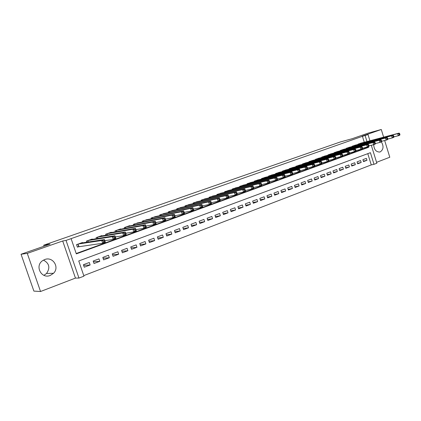 <?xml version="1.0" encoding="UTF-8"?>
<svg xmlns="http://www.w3.org/2000/svg" width="421" height="421" viewBox="0 0 421 421"><rect width="100%" height="100%" fill="white"/><g stroke="black" fill="none" stroke-linecap="round" stroke-linejoin="round"><path stroke-width="0.63" d="M43.474 260.115C49.346 263.351 50.367 267.803 46.536 273.482L43.926 275.329M50.257 275.445L53.541 273.282C59.84 267.293 52.82 256.221 44.752 259.536L42.689 260.604C34.454 265.814 41.369 279.281 50.257 275.445M373.711 144.671C374.032 149.56 376.048 152.013 379.763 152.034L380.21 151.897C383.51 149.613 383.894 146.276 381.373 141.882M371.317 145.282L376.848 163.222L374.001 164.316L370.412 152.686L78.753 260.978L83.953 276.15L78.964 278.076L66.034 240.407L71.102 238.628L76.322 253.879L368.738 147.25L368.522 146.561M75.448 278.092L62.697 240.986L27.281 253.379L21.05 254.252L33.885 291.1L40.542 291.511L75.448 278.092L78.964 278.076M376.569 162.322L389.788 157.244L384.662 140.525M83.768 275.613L371.264 164.911L374.001 164.316M27.281 253.379L40.542 291.511M383.631 137.167L381.279 129.489L362.102 136.199L368.017 134.567L369.927 140.767M21.05 254.252L50.073 244.122L43.71 245.201L340.363 141.956L352.245 138.683L368.112 133.147L381.279 129.489M82.584 242.849L82.469 242.512L76.538 244.633L77.401 247.143L79.132 246.522M92.325 239.349L92.22 239.033L86.389 241.112L86.763 242.217M101.919 235.907L101.814 235.607L96.077 237.655L96.43 238.696M111.355 232.518L111.255 232.234L105.608 234.25L105.945 235.234M120.638 229.187L120.548 228.919L114.991 230.903L115.307 231.834M129.779 225.909L129.694 225.651L124.221 227.603L124.521 228.487M138.777 222.683L133.31 224.361L133.594 225.203M147.634 219.509L142.256 221.167L142.524 221.967M156.359 216.383L151.065 218.02L151.318 218.788M164.948 213.305L159.738 214.926L159.98 215.657M173.405 210.274L168.279 211.879L168.511 212.579M181.74 207.29L176.688 208.874L176.909 209.542M189.95 204.353L184.972 205.916L185.187 206.558M198.033 201.454L193.134 203.001L193.339 203.622M206.001 198.601L201.175 200.133L201.37 200.728M213.852 195.791L209.1 197.302L209.284 197.875M221.588 193.023L216.91 194.513L217.089 195.065M229.219 190.292L224.603 191.765L224.777 192.297M236.734 187.603L232.187 189.061L232.355 189.571M244.143 184.951L239.665 186.387L239.823 186.887M251.453 182.34L247.032 183.756L247.19 184.24M258.657 179.762L254.3 181.162L254.452 181.63M265.762 177.22L261.467 178.604L261.609 179.057M272.766 174.715L268.535 176.083L268.672 176.52M279.676 172.242L275.502 173.594L275.639 174.015M286.496 169.805L282.375 171.142L282.507 171.552M293.216 167.4L289.159 168.721L289.285 169.116M299.852 165.027L295.847 166.332L295.968 166.716M306.399 162.69L302.446 163.974L302.562 164.353M312.856 160.38L308.956 161.648L309.072 162.017M319.229 158.101L315.382 159.354L315.492 159.712M325.522 155.849L321.723 157.091L321.833 157.438M331.727 153.633L327.98 154.86L328.085 155.196M337.858 151.439L334.158 152.649L334.263 152.981M343.91 149.276L340.257 150.476L340.357 150.797M349.883 147.139L346.278 148.324L346.372 148.639M355.777 145.035L352.219 146.203L352.314 146.508M363.349 161.117L366.965 160.296L363.502 161.606L362.902 159.664L366.365 158.364L366.965 160.296M357.524 163.306L361.181 162.48L357.682 163.806L357.076 161.853L360.581 160.538L361.181 162.48M351.624 165.521L355.329 164.695L351.782 166.037L351.172 164.074L354.724 162.738L355.329 164.695M345.646 167.769L349.404 166.937L345.809 168.295L345.194 166.321L348.788 164.969L349.404 166.937M339.589 170.047L343.399 169.21L339.758 170.584L339.137 168.595L342.778 167.226L343.399 169.21M333.453 172.347L337.316 171.51L333.627 172.905L333 170.9L336.695 169.516L337.316 171.51M327.243 174.683L331.153 173.836L327.417 175.252L326.785 173.236L330.527 171.831L331.153 173.836M320.944 177.046L324.912 176.199L321.128 177.63L320.492 175.604L324.281 174.178L324.912 176.199M314.561 179.441L318.586 178.593L314.75 180.041L314.108 178.004L317.95 176.557L318.586 178.593M308.098 181.867L312.177 181.014L308.293 182.488L307.646 180.43L311.535 178.972L312.177 181.014M301.541 184.33L305.683 183.472L301.746 184.961L301.089 182.893L305.03 181.414L305.683 183.472M294.9 186.819L299.099 185.961L295.11 187.471L294.447 185.393L298.442 183.888L299.099 185.961M288.169 189.345L292.427 188.487L288.38 190.013L287.717 187.924L291.769 186.398L292.427 188.487M281.344 191.902L285.664 191.045L281.565 192.592L280.891 190.487L284.996 188.945L285.664 191.045M274.424 194.497L278.807 193.634L274.65 195.207L273.971 193.086L278.134 191.523L278.807 193.634M267.403 197.123L271.855 196.265L267.64 197.859L266.956 195.723L271.177 194.139L271.855 196.265M260.289 199.791L264.809 198.933L260.531 200.549L259.841 198.396L264.12 196.791L264.809 198.933M253.074 202.49L257.663 201.633L253.326 203.275L252.626 201.112L256.968 199.48L257.663 201.633M245.753 205.232L250.411 204.374L246.011 206.037L245.311 203.859L249.711 202.206L250.411 204.374M238.328 208.006L243.059 207.158L238.596 208.842L237.886 206.648L242.354 204.969L243.059 207.158M230.792 210.826L235.602 209.979L231.076 211.689L230.355 209.479L234.886 207.774L235.602 209.979M223.151 213.679L228.035 212.837L223.446 214.573L222.72 212.352L227.314 210.621L228.035 212.837M215.394 216.573L220.362 215.741L215.699 217.504L214.968 215.263L219.63 213.51L220.362 215.741M207.527 219.515L212.568 218.688L207.842 220.478L207.1 218.22L211.837 216.441L212.568 218.688M199.538 222.493L204.669 221.678L199.87 223.493L199.122 221.22L203.922 219.415L204.669 221.678M191.434 225.514L196.644 224.709L191.776 226.551L191.018 224.261L195.897 222.43L196.644 224.709M183.198 228.577L188.503 227.787L183.556 229.661L182.798 227.356L187.745 225.493L188.503 227.787M174.841 231.687L180.235 230.913L175.215 232.813L174.447 230.492L179.472 228.603L180.235 230.913M166.358 234.839L171.847 234.092L166.748 236.018L165.974 233.676L171.073 231.76L171.847 234.092M157.738 238.044L163.327 237.312L158.149 239.27L157.365 236.912L162.543 234.965L163.327 237.312M148.987 241.286L154.675 240.586L149.418 242.57L148.624 240.196L153.886 238.223L154.675 240.586M140.098 244.58L145.887 243.906L140.546 245.927L139.746 243.533L145.087 241.528L145.887 243.906M131.063 247.922L136.962 247.285L131.536 249.332L130.726 246.927L136.157 244.885L136.962 247.285M121.885 251.311L127.895 250.711L122.385 252.795L121.564 250.369L127.079 248.295L127.895 250.711M112.554 254.752L118.68 254.195L113.086 256.315L112.254 253.868L117.859 251.763L118.68 254.195M103.071 258.241L109.323 257.736L103.634 259.889L102.798 257.42L108.492 255.284L109.323 257.736M93.436 261.778L99.809 261.33L94.03 263.52L93.183 261.036L98.967 258.862L99.809 261.33M371.264 164.911L367.791 153.66M89.294 262.499L83.411 264.709L84.268 267.214L90.141 264.988L89.294 262.499M364.27 142.251L362.439 136.32L71.102 238.628M76.201 253.516L366.023 147.934L365.849 147.366M361.602 142.951L358.087 144.108L358.182 144.408M43.71 245.201L44.063 246.222M62.697 240.986L66.034 240.407M362.439 136.32L368.017 134.567M366.975 141.54L365.133 135.578M366.023 147.934L368.738 147.25M83.632 265.362L90.141 264.988M399.95 134.515L399.697 133.678L399.097 133.894L399.35 134.731L399.95 134.515L399.782 135.188L398.287 135.73L397.65 133.636L359.108 143.745M399.097 133.894L397.65 133.636L399.145 133.099L360.56 143.224M399.35 134.731L398.287 135.73L393.893 136.862M399.697 133.678L399.145 133.099M393.935 136.699L393.677 135.857L393.067 136.072L393.325 136.92L393.935 136.699L393.777 137.372L392.261 137.92L391.619 135.815L353.251 145.834M393.067 136.072L391.619 135.815L393.135 135.267L354.724 145.308M393.325 136.92L392.261 137.92L387.799 139.067M393.677 135.857L393.135 135.267M387.836 138.914L387.573 138.062L386.957 138.288L387.22 139.135L387.836 138.914L387.688 139.588L386.152 140.146L385.504 138.025L347.325 147.95M386.957 138.288L385.504 138.025L387.041 137.467L348.814 147.418M387.22 139.135L386.152 140.146L381.621 141.303M387.573 138.062L387.041 137.467M381.647 141.156L381.389 140.304L380.763 140.53L381.026 141.382L381.647 141.156L381.515 141.83L379.958 142.398L379.305 140.261L341.315 150.097M380.763 140.53L379.305 140.261L380.863 139.698L342.826 149.56M381.026 141.382L379.958 142.398L375.353 143.572M381.389 140.304L380.863 139.698M375.379 143.435L375.116 142.577L374.485 142.803L374.748 143.666L375.379 143.435L375.258 144.108L373.68 144.682L373.017 142.535L335.232 152.27M374.485 142.803L373.017 142.535L374.595 141.961L336.758 151.723M374.748 143.666L373.68 144.682L369.001 145.866M375.116 142.577L374.595 141.961M369.022 145.745L368.754 144.877L368.112 145.108L368.38 145.976L369.022 145.745L368.912 146.419L367.312 146.997L366.644 144.835L329.069 154.47M368.112 145.108L366.644 144.835L368.243 144.256L330.617 153.918M368.38 145.976L367.312 146.997L362.555 148.197M368.754 144.877L368.243 144.256M362.57 148.087L362.302 147.213L361.655 147.45L361.923 148.318L362.57 148.087L362.476 148.76L360.855 149.35L360.181 147.171L322.823 156.696M361.655 147.45L360.181 147.171L361.802 146.582L324.391 156.138M361.923 148.318L360.855 149.35L356.019 150.56M362.302 147.213L361.802 146.582M356.034 150.46L355.761 149.581L355.103 149.818L355.371 150.697L356.034 150.46L355.95 151.134L354.303 151.734L353.624 149.539L316.497 158.959M355.103 149.818L353.624 149.539L355.271 148.945L318.087 158.391M355.371 150.697L354.303 151.734L349.388 152.955M355.761 149.581L355.271 148.945M349.398 152.87L349.125 151.986L348.456 152.228L348.73 153.112L349.398 152.87L349.33 153.539L347.657 154.149L346.972 151.939L310.088 161.248M348.456 152.228L346.972 151.939L348.646 151.339L311.698 160.669M348.73 153.112L347.657 154.149L342.662 155.386M349.125 151.986L348.646 151.339M342.668 155.312L342.394 154.423L341.715 154.67L341.989 155.56L342.668 155.312L342.615 155.986L340.921 156.601L340.226 154.375L303.588 163.564M341.715 154.67L340.226 154.375L341.92 153.765L305.225 162.985M341.989 155.56L340.921 156.601L335.837 157.849M342.394 154.423L341.92 153.765M335.842 157.791L335.563 156.896L334.874 157.144L335.153 158.038L335.842 157.791L335.8 158.464L334.079 159.085L333.379 156.849L297.005 165.916M334.874 157.144L333.379 156.849L335.1 156.228L298.663 165.327M335.153 158.038L334.079 159.085L328.912 160.354M335.563 156.896L335.1 156.228M328.917 160.306L328.633 159.401L327.933 159.659L328.217 160.559L328.917 160.306L328.885 160.98L327.143 161.611L326.438 159.359L290.332 168.3M327.933 159.659L326.438 159.359L328.18 158.728L292.011 167.7M328.217 160.559L327.143 161.611L321.886 162.89M328.633 159.401L328.18 158.728M321.886 162.859L321.597 161.948L320.891 162.206L321.176 163.116L321.886 162.859L321.87 163.527L320.102 164.174L319.392 161.901L283.57 170.715M320.891 162.206L319.392 161.901L321.16 161.264L285.27 170.105M321.176 163.116L320.102 164.174L314.75 165.464L314.461 164.532L313.745 164.795L314.029 165.711L314.75 165.448L314.755 166.121L307.509 168.074L307.219 167.158L306.488 167.421L306.777 168.342L307.509 168.079L307.53 168.747L300.152 170.726M321.597 161.948L321.16 161.264M314.029 165.711L312.956 166.774L312.24 164.485L276.713 173.163M313.745 164.795L312.24 164.485L314.034 163.837L278.434 172.547M314.461 164.532L314.034 163.837M306.777 168.342L305.704 169.41L304.978 167.105L269.761 175.646M306.488 167.421L304.978 167.105L306.804 166.448L271.508 175.02M307.219 167.158L306.804 166.448M300.157 170.747L299.863 169.821L299.126 170.089L299.415 171.015L300.157 170.747L300.194 171.415L298.347 172.089L297.61 169.768L262.709 178.162M299.126 170.089L297.61 169.768L299.463 169.1L264.483 177.53M299.415 171.015L298.347 172.089L292.684 173.42M299.863 169.821L299.463 169.1M292.695 173.457L292.4 172.521L291.648 172.794L291.942 173.731L292.695 173.457L292.748 174.126L290.869 174.81L290.127 172.468L255.563 180.714M291.648 172.794L290.127 172.468L292.011 171.789L257.357 180.072M291.942 173.731L290.869 174.81L285.101 176.152M292.4 172.521L292.011 171.789M285.117 176.21L284.817 175.268L284.054 175.541L284.354 176.483L285.117 176.21L285.191 176.873L283.286 177.567L282.533 175.215L248.311 183.303M284.054 175.541L282.533 175.215L284.443 174.526L250.137 182.651M284.354 176.483L283.286 177.567L277.402 178.925M284.817 175.268L284.443 174.526M277.423 179.004L277.123 178.051L276.344 178.336L276.65 179.283L277.423 179.004L277.518 179.667L275.576 180.372L274.824 177.999L240.959 185.924M276.344 178.336L274.824 177.999L276.76 177.299L242.806 185.266M276.65 179.283L275.576 180.372L269.582 181.74M277.123 178.051L276.76 177.299M269.614 181.84L269.308 180.883L268.519 181.167L268.824 182.125L269.614 181.84L269.719 182.504L267.756 183.219L266.988 180.83L233.502 188.587M268.519 181.167L266.988 180.83L268.956 180.114L235.376 187.919M268.824 182.125L267.756 183.219L261.636 184.598M269.308 180.883L268.956 180.114M261.678 184.719L261.367 183.756L260.567 184.045L260.878 185.008L261.678 184.719L261.804 185.382L259.804 186.108L259.031 183.703L225.94 191.292M260.567 184.045L259.031 183.703L261.036 182.977L227.84 190.613M260.878 185.008L259.804 186.108L253.568 187.503M261.367 183.756L261.036 182.977M253.616 187.645L253.3 186.677L252.489 186.971L252.8 187.945L253.616 187.645L253.763 188.308L251.732 189.045L250.953 186.619L218.262 194.028M252.489 186.971L250.953 186.619L252.984 185.887L220.194 193.344M252.8 187.945L251.732 189.045L245.369 190.45M253.3 186.677L252.984 185.887M245.422 190.624L245.106 189.645L244.28 189.945L244.596 190.924L245.422 190.624L245.596 191.281L243.533 192.029L242.743 189.587L210.474 196.812M244.28 189.945L242.743 189.587L244.806 188.84L212.431 196.112M244.596 190.924L243.533 192.029L237.039 193.439M245.106 189.645L244.806 188.84M237.102 193.644L236.786 192.655L235.944 192.96L236.265 193.949L237.102 193.644L237.291 194.297L235.197 195.06L234.397 192.597L202.569 199.633M235.944 192.96L234.397 192.597L236.497 191.839L204.559 198.922M236.265 193.949L235.197 195.06L228.571 196.481M236.786 192.655L236.497 191.839M228.645 196.712L228.324 195.718L227.472 196.028L227.793 197.023L228.645 196.712L228.861 197.37L226.73 198.144L225.924 195.66L194.549 202.496M227.472 196.028L225.924 195.66L228.056 194.891L196.565 201.775M227.793 197.023L226.73 198.144L219.988 199.565M228.324 195.718L228.056 194.891M218.857 199.149L219.183 200.149L220.051 199.833L219.725 198.833L218.857 199.149L217.304 198.77L219.473 197.991L220.288 200.485L218.12 201.275L217.304 198.77L186.408 205.401M188.455 204.674L219.473 197.991L219.725 198.833M219.183 200.149L218.12 201.275L211.263 202.696M220.051 199.833L220.288 200.485M210.105 202.317L210.437 203.327L211.316 203.006L210.984 201.996L210.105 202.317L208.548 201.933L210.753 201.138L211.574 203.653L209.374 204.459L208.548 201.933L178.146 208.353M180.225 207.611L210.753 201.138L210.984 201.996M210.437 203.327L209.374 204.459L202.39 205.88M211.316 203.006L211.574 203.653M201.206 205.537L201.538 206.558L202.433 206.232L202.101 205.211L201.206 205.537L199.649 205.148L201.885 204.343L202.717 206.879L200.48 207.69L199.649 205.148L169.758 211.347M171.868 210.595L201.885 204.343L202.101 205.211M201.538 206.558L200.48 207.69L193.371 209.111M202.433 206.232L202.717 206.879M192.155 208.816L192.492 209.842L193.407 209.511L193.071 208.484L192.155 208.816L190.597 208.416L192.871 207.595L193.713 210.153L191.439 210.979L190.597 208.416L161.243 214.389M163.385 213.626L192.871 207.595L193.071 208.484M192.492 209.842L191.439 210.979L184.198 212.395M193.407 209.511L193.713 210.153M182.956 212.147L183.298 213.179L184.224 212.842L183.882 211.81L182.956 212.147L181.388 211.742L183.703 210.905L184.556 213.484L182.24 214.326L181.388 211.742L152.591 217.478M154.765 216.699L183.703 210.905L183.882 211.81M183.298 213.179L182.24 214.326L174.868 215.736M184.224 212.842L184.556 213.484M173.599 215.531L173.941 216.578L174.883 216.236L174.541 215.194L173.599 215.531L172.031 215.126L174.383 214.273L175.247 216.873L172.889 217.731L172.031 215.126L143.808 220.615M146.019 219.825L174.383 214.273L174.541 215.194M173.941 216.578L172.889 217.731L165.379 219.125M174.883 216.236L175.247 216.873M164.079 218.978L164.427 220.03L165.385 219.683L165.037 218.631L164.079 218.978L162.506 218.562L164.9 217.699L165.774 220.32L163.38 221.188L162.506 218.562L134.888 223.798M137.13 222.998L164.9 217.699L165.037 218.631M164.427 220.03L163.38 221.188L155.723 222.572M165.385 219.683L165.774 220.32M154.396 222.488L154.749 223.546L155.723 223.193L155.37 222.13L154.396 222.488L152.823 222.062L155.26 221.183L156.138 223.825L153.702 224.709L152.823 222.062L125.826 227.035M128.105 226.219L155.26 221.183L155.37 222.13M154.749 223.546L153.702 224.709L145.898 226.077M155.723 223.193L156.138 223.825M144.54 226.051L144.898 227.124L145.892 226.761L145.534 225.693L144.54 226.051L142.966 225.619L145.445 224.725L146.334 227.387L143.856 228.293L142.966 225.619L116.617 230.319M118.933 229.492L145.445 224.725L145.534 225.693M144.898 227.124L143.856 228.293L135.899 229.634M145.892 226.761L146.334 227.387M134.515 229.682L134.878 230.761L135.888 230.392L135.525 229.319L134.515 229.682L132.936 229.245L135.457 228.329L136.362 231.018L133.841 231.934L132.936 229.245L107.26 233.66M109.613 232.824L135.457 228.329L135.525 229.319M134.878 230.761L133.841 231.934L125.716 233.255M135.888 230.392L136.362 231.018M124.311 233.376L124.674 234.465L125.705 234.092L125.337 233.008L124.311 233.376L122.727 232.929L125.295 232.003L126.211 234.713L123.642 235.644L122.727 232.929L97.756 237.055M100.145 236.202L125.295 232.003L125.337 233.008M124.674 234.465L123.642 235.644L115.354 236.928M125.705 234.092L126.211 234.713M113.917 237.139L114.291 238.239L115.338 237.854L114.965 236.76L113.917 237.139L112.339 236.681L114.949 235.739L115.875 238.47L113.26 239.423L112.339 236.681L88.094 240.507M90.526 239.638L114.949 235.739L114.965 236.76M114.291 238.239L113.26 239.423L104.803 240.665M115.338 237.854L115.875 238.47M103.345 240.97L103.719 242.075L104.782 241.686L104.408 240.58L103.345 240.97L101.756 240.502L104.419 239.544L105.355 242.296L102.692 243.264L101.756 240.502L78.274 244.012M80.743 243.127L104.419 239.544L104.408 240.58M103.719 242.075L102.692 243.264L77.332 246.953M104.782 241.686L105.355 242.296M358.692 143.893L358.797 144.245M358.455 143.977L358.555 144.308M352.84 145.982L352.951 146.345M352.603 146.066L352.709 146.408M346.909 148.097L347.025 148.471M346.672 148.181L346.783 148.534M340.905 150.244L341.026 150.623M340.673 150.329L340.784 150.686M334.827 152.413L334.948 152.807M334.59 152.497L334.706 152.865M328.664 154.612L328.79 155.017M328.433 154.696L328.548 155.075M322.423 156.844L322.554 157.254M322.191 156.928L322.312 157.317M316.097 159.101L316.234 159.527M315.866 159.185L315.992 159.585M309.693 161.39L309.83 161.827M309.461 161.469L309.588 161.885M303.199 163.706L303.341 164.158M302.967 163.79L303.104 164.216M296.616 166.058L296.763 166.521M296.389 166.137L296.526 166.579M289.948 168.437L290.101 168.916M289.716 168.521L289.864 168.974M283.186 170.852L283.344 171.347M282.959 170.931L283.107 171.405M276.334 173.299L276.497 173.81M276.108 173.378L276.26 173.868M269.382 175.778L269.551 176.31M269.156 175.857L269.319 176.362M262.336 178.293L262.515 178.841M262.115 178.372L262.283 178.893M255.194 180.846L255.373 181.409M254.968 180.925L255.142 181.467M247.948 183.43L248.137 184.014M247.727 183.509L247.906 184.072M240.601 186.056L240.796 186.661M240.38 186.135L240.57 186.714M233.15 188.719L233.35 189.345M232.929 188.792L233.123 189.397M225.588 191.413L225.798 192.065M225.367 191.492L225.572 192.118M217.915 194.155L218.136 194.828M217.699 194.234L217.91 194.881M210.132 196.933L210.363 197.638M209.916 197.012L210.137 197.686M202.238 199.754L202.475 200.485M202.022 199.828L202.254 200.533M194.223 202.612L194.47 203.375M194.007 202.69L194.249 203.422M186.087 205.516L186.35 206.311M185.877 205.595L186.129 206.358M177.83 208.469L178.104 209.295M177.62 208.542L177.883 209.342M169.447 211.458L169.731 212.326M169.237 211.531L169.516 212.368M160.933 214.5L161.238 215.405M160.727 214.573L161.022 215.447M152.291 217.583L152.607 218.536M152.092 217.657L152.397 218.578M143.514 220.72L143.85 221.714M143.314 220.788L143.635 221.756M134.599 223.898L134.952 224.951M134.404 223.972L134.741 224.988M125.547 227.135L125.916 228.24M125.347 227.203L125.711 228.277M116.343 230.419L116.738 231.582L116.343 230.419M116.154 230.487L116.533 231.618M106.997 233.755L107.418 234.986L106.992 233.76M106.808 233.823L107.213 235.023M97.498 237.144L97.946 238.454L97.488 237.149M97.314 237.212L97.746 238.486M87.847 240.591L88.321 241.98M87.663 240.659L88.121 242.012M78.032 244.096L78.874 246.559M77.853 244.159L78.685 246.601M53.541 273.282L46.536 273.482M87.826 240.601L88.299 241.986M78.011 244.106L78.853 246.559"/></g></svg>
